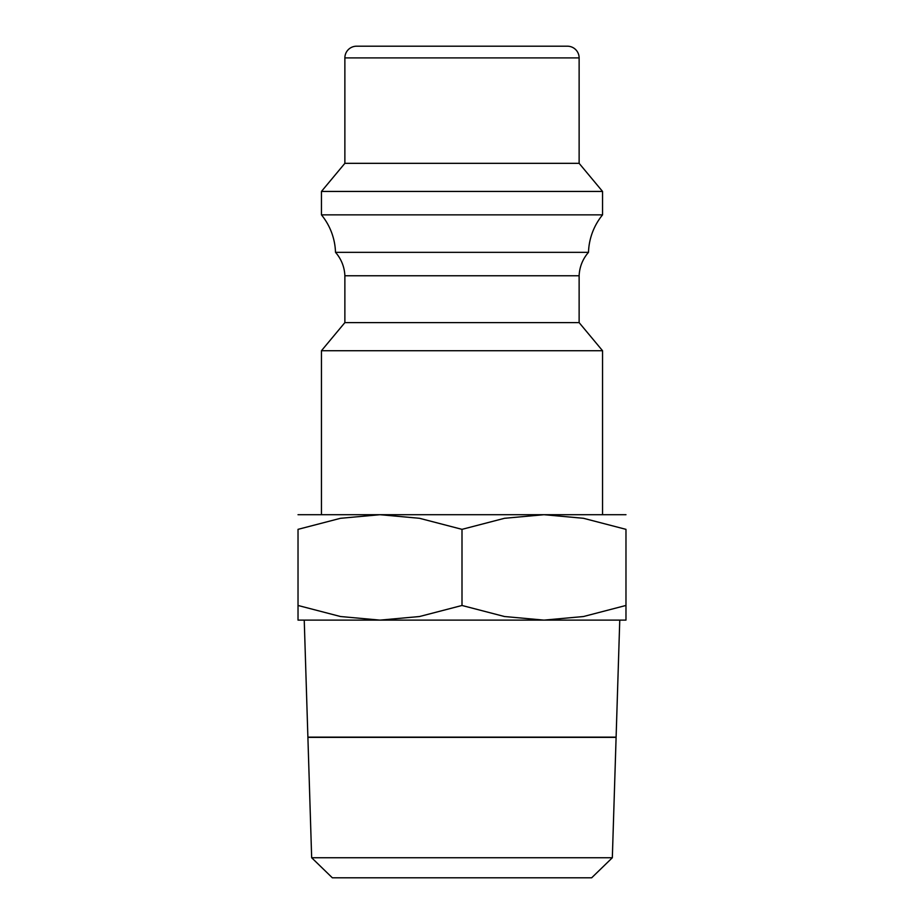 <?xml version="1.0" encoding="UTF-8"?>
<svg xmlns="http://www.w3.org/2000/svg" width="924" height="924" viewBox="0 0 924 924"><rect width="100%" height="100%" fill="white"/><g stroke="black" fill="none" stroke-linecap="round" stroke-linejoin="round"><path stroke-width="1.39" d="M579.129 57.912L344.871 57.912A11.712 11.712 0 0 1 356.583 46.2L567.417 46.2A11.712 11.712 0 0 1 579.129 57.912L579.129 163.329L602.552 191.441L602.552 214.865A62.301 62.301 0 0 0 588.496 252.344A37.503 37.503 0 0 0 579.129 275.768L579.129 322.615L602.552 350.727L321.448 350.727L321.448 514.703M579.129 322.615L344.871 322.615L321.448 350.727M579.129 275.768L344.871 275.768L344.871 322.615M602.552 214.865L321.448 214.865A62.301 62.301 0 0 1 335.504 252.344A37.503 37.503 0 0 1 344.871 275.768M602.552 191.441L321.448 191.441L321.448 214.865M579.129 163.329L344.871 163.329L321.448 191.441M625.975 514.703L543.993 514.703L583.483 518.295L625.975 529.348L625.975 605.474C625.975 625.086 625.975 625.086 625.975 605.451L583.483 616.527L543.993 620.12L504.492 616.527L462 605.474L419.508 616.527L380.007 620.12L340.517 616.527L298.025 605.474C298.025 625.086 298.025 625.086 298.025 605.451L298.025 529.348L340.517 518.295L380.007 514.703L419.508 518.295L462 529.348L504.492 518.295L543.993 514.703L298.025 514.703M625.975 620.12L298.025 620.12M612.335 857.749L311.665 857.749L307.9 737.364L616.1 737.364L612.335 857.749L591.66 877.8L332.34 877.8L311.665 857.749M304.239 620.12L307.888 737.133L616.112 737.133L619.761 620.12M625.975 529.383C625.975 509.748 625.975 509.748 625.975 529.383M298.025 529.383C298.025 509.748 298.025 509.748 298.025 529.383M462 529.348L462 605.474M588.496 252.344L335.504 252.344M344.871 57.912L344.871 163.329M602.552 350.727L602.552 514.703"/></g></svg>

